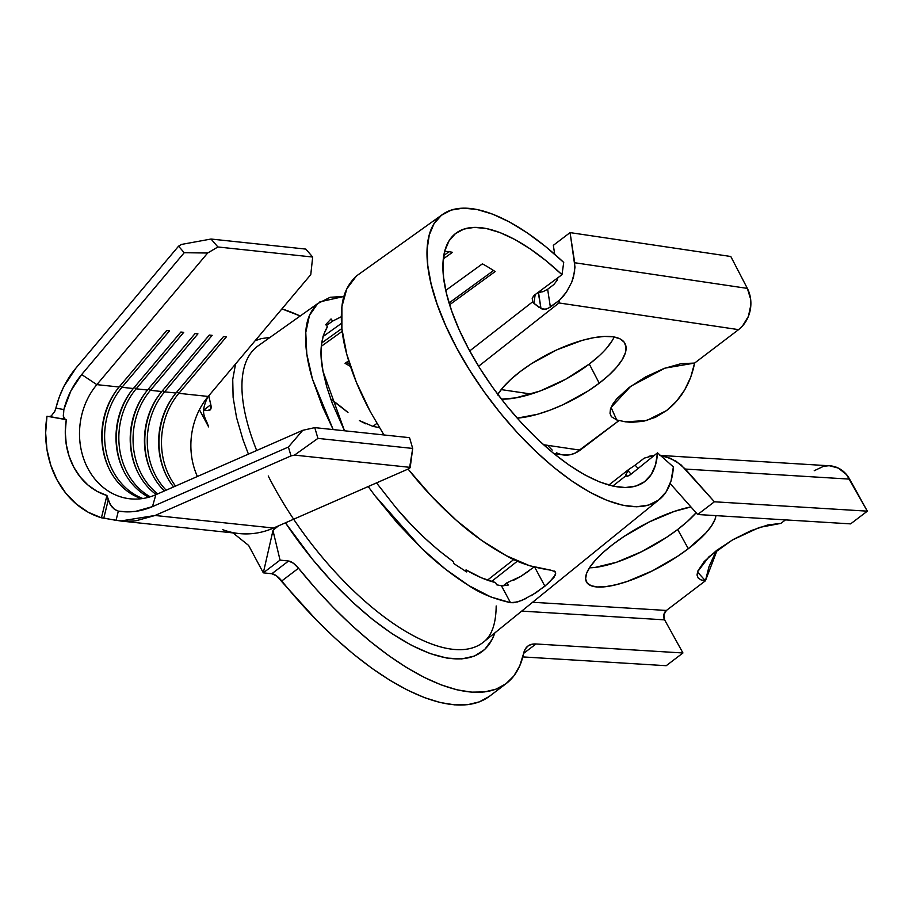 <?xml version="1.0" encoding="UTF-8"?>
<svg xmlns="http://www.w3.org/2000/svg" width="913" height="913" viewBox="0 0 913 913"><rect width="100%" height="100%" fill="white"/><g stroke="black" fill="none" stroke-linecap="round" stroke-linejoin="round"><path stroke-width="1.37" d="M599.236 383.198A73.474 26.021 -27.4 0 1 517.18 418.131L537.38 414.308L549.991 410.154L562.967 404.744L588.075 391.004L599.236 383.198L589.296 364.059L599.236 383.198L608.88 375.175L616.629 367.243L622.198 359.688L625.371 352.817L626.021 346.883L624.138 342.124L619.767 338.712L613.102 336.794L604.383 336.429L593.952 337.639L582.197 340.366L556.61 349.941L531.503 363.682L520.353 371.477A73.474 26.021 -27.4 0 1 625.006 343.505A73.474 26.021 -27.4 0 1 599.236 383.198M497.779 394.359A73.474 26.021 -27.4 0 1 520.353 371.477L510.709 379.5L502.949 387.443L497.38 394.998M614.175 336.977A73.474 26.021 152.6 0 1 589.296 364.059L565.9 379.123L540.062 391.015L515.708 397.897L501.431 399.152A73.474 26.021 152.6 0 0 589.296 364.059L598.939 356.036M589.456 567.806A73.474 22.38 151 0 0 677.674 529.494L688.311 548.713A73.474 22.38 -29 0 1 586.5 581.992A73.474 22.38 -29 0 1 613.251 544.114L624.366 536.251L649.189 521.974L674.25 511.428L690.936 506.943A73.474 22.38 -29 0 0 613.251 544.114L603.573 552.068L595.71 559.806L589.958 567.03L586.545 573.455L585.61 578.853L587.173 582.996L591.179 585.735L597.479 586.956L605.821 586.625L615.898 584.754L627.311 581.41L652.373 570.853L677.195 556.576L688.311 548.713L677.674 529.494L687.352 521.54L696.128 512.786A73.474 22.38 151 0 1 677.674 529.494L666.558 537.358L641.736 551.635L616.674 562.191L595.185 567.418M554.351 571.07L555.743 573.09L554.008 577.324L544.913 586.214L536.068 569.712M555.081 571.629L555.743 573.09L555.081 571.629L550.756 570.157C532.678 567.464 517.922 562.67 506.475 555.777L529.757 565.786L550.756 570.157M627.436 476.266L630.381 474.703L657.508 452.825A155.997 64.15 -127.3 0 1 645.377 481.105A155.997 64.15 -127.3 0 1 468.552 348.789A155.997 64.15 -127.3 0 1 456.511 232.804A155.997 64.15 -127.3 0 1 561.997 274.687L534.196 295.31L532.279 297.98L532.701 301.769L469.704 350.934L532.701 301.769L532.199 298.266L534.196 295.31L561.997 274.687L546.008 260.696L530.122 248.85L514.692 239.423L500.039 232.61L486.503 228.558L474.383 227.371L463.952 229.072L455.427 233.625L449.013 240.918L444.848 250.801L443.022 263.047L443.57 277.381L446.491 293.507L451.707 311.036L459.113 329.604L468.552 348.789L479.793 368.167L492.598 387.306L506.692 405.771L521.745 423.176L537.437 439.13L553.404 453.259L569.313 465.265L584.799 474.886L599.51 481.893L613.137 486.15L625.371 487.542L635.939 486.047L644.601 481.71L651.174 474.612L655.511 464.911L657.508 452.825L673.372 466.931L671.066 480.797L666.091 491.936L658.547 500.084L648.607 505.072L636.475 506.783L622.438 505.174L606.791 500.301L589.901 492.255L572.131 481.208L553.871 467.433L535.532 451.205L517.523 432.899L500.244 412.927L484.073 391.711L469.373 369.742L456.466 347.511L445.635 325.485L437.133 304.177L431.141 284.046L427.786 265.546L427.158 249.078L429.258 235.029L434.04 223.685L441.401 215.308L451.182 210.093L463.165 208.141L477.077 209.499L492.609 214.144L509.42 221.962L527.143 232.792L545.381 246.384L563.72 262.442L561.997 274.687L563.72 262.442A179.062 73.645 -127.3 0 0 442.645 214.372L356.447 275.966C348.001 283.886 343.162 294.1 341.919 306.608C340.344 320.885 341.964 336.76 346.757 354.221C351.802 372.664 359.631 391.78 370.256 411.569L383.939 434.953L370.256 411.569L356.344 382.205L346.757 354.221L341.896 328.703L341.919 306.608L346.826 288.805L356.447 275.966M452.483 252.308A157.276 64.686 52.7 0 0 444.711 251.315A157.276 64.686 52.7 0 1 452.483 252.308L443.353 258.847L452.483 252.308M321.296 346.312L342.192 331.339L321.296 346.312M341.462 323.385L322.985 336.589L341.462 323.385M341.451 316.685L332.652 321.091L326.455 325.507L332.652 321.091L341.291 316.731M323.019 371.42C319.242 352.954 320.714 338.05 327.447 326.717L323.464 334.991L321.387 345.331L321.228 357.542L323.019 371.42L326.694 386.69L332.218 403.101L344.509 430.776L323.019 371.42M347.979 412.482A163.906 67.402 52.7 0 0 330.757 399.152L347.979 412.482M365.919 423.906L359.345 420.562L372.995 426.405L379.386 427.604L372.995 426.405L376.875 423.381L372.995 426.405M495.143 271.56A157.276 64.686 52.7 0 0 482.406 263.846L445.772 290.391L482.406 263.846A157.276 64.686 52.7 0 1 495.143 271.56L449.618 304.748L495.143 271.56M345.08 363.363A162.617 66.877 -127.3 0 1 350.466 366.444A162.617 66.877 52.7 0 0 345.08 363.363L348.652 360.783L345.08 363.363M75.996 368.007L178.56 246.179L184.221 252.718L81.656 374.547L70.929 390.787L63.864 409.549L55.864 408.122L59.242 397.132L63.784 386.61L75.996 368.007C66.432 379.488 59.722 392.852 55.876 408.122L63.864 409.549C67.311 396.333 73.234 384.658 81.656 374.547L184.221 252.718L178.56 246.179L75.996 368.007M120.584 520.992L239.046 533.546A90.878 77.24 -83.9 0 0 273.546 528.034L155.073 515.48L120.584 520.992L101.434 517.808A90.878 77.24 96.1 0 1 46.974 416.225L64.857 419.261L63.294 415.929L63.864 409.549L63.396 416.636L64.001 418.474L66.272 419.683L46.974 416.225L45.65 432.876L46.94 449.436L50.808 465.322L57.12 480.01L65.656 493.009L76.133 503.873L88.196 512.239L101.434 517.808L106.924 495.497L97.04 491.331L88.036 485.088L80.218 476.985L73.85 467.285L69.137 456.329L66.261 444.471L65.291 432.111L66.272 419.683L49.336 416.476L51.288 415.974M55.864 408.157L54.712 411.523M51.242 416.008L54.734 411.455M232.998 532.907L248.621 545.426L263.321 572.839L272.93 530.738L263.321 572.839L271.834 573.741L276.605 575.92L316.868 620.52L335.174 638.255L353.651 654.29L372.059 668.407L390.159 680.447L407.7 690.217L424.454 697.612L440.203 702.519L454.731 704.87L467.844 704.653L479.371 701.857L489.163 696.516M263.321 572.839L280.051 560.114L272.976 530.544L280.051 560.114L263.321 572.839L271.834 573.741A13.569 5.581 52.7 0 1 281.775 580.953L298.505 568.228L293.335 563.195L288.565 561.016A13.569 5.581 -127.3 0 1 298.505 568.228L315.727 588.611L333.599 607.796L351.904 625.531L370.381 641.565L388.79 655.682L406.878 667.723L424.431 677.492L441.184 684.887L456.934 689.794L471.462 692.145L484.575 691.928L496.101 689.132L505.893 683.791L513.814 675.985L519.748 665.805L523.64 653.4A56.515 23.247 -127.3 0 1 527.862 646.096A56.515 23.247 -127.3 0 1 536.011 643.973L682.947 652.978L664.618 619.859A6.779 5.832 -86.5 0 1 666.41 610.455L705.441 580.771L666.41 610.455L532.61 602.26L666.41 610.455L663.842 614.757L664.618 619.859L521.711 611.105L664.618 619.859L682.947 652.978L666.216 665.703L522.807 656.915L666.216 665.703L682.947 652.978L536.011 643.973L531.492 644.361L527.851 646.096L525.215 649.143L523.64 653.4A232.861 95.762 -127.3 0 1 506.259 683.517A232.861 95.762 -127.3 0 1 298.505 568.228L281.775 580.953A232.861 95.762 52.7 0 0 489.528 696.242L506.259 683.517M175.981 393.035A67.824 57.645 -83.9 0 0 173.607 486.926A67.824 57.645 96.1 0 1 175.981 393.035L164.614 391.825L175.981 393.035L223.525 336.555L175.981 393.035M166.166 490.178A67.824 57.645 96.1 0 1 164.614 391.825L212.158 335.356L209.317 335.048L161.772 391.529A67.824 57.645 -83.9 0 0 164.408 490.954A67.824 57.645 96.1 0 1 161.772 391.529L150.394 390.319L161.772 391.529L209.317 335.048L212.158 335.356L164.614 391.825A67.824 57.645 -83.9 0 0 166.166 490.178M175.547 486.07A67.824 57.645 96.1 0 1 178.834 393.332L208.21 396.447A67.824 57.645 -83.9 0 0 197.402 476.495A67.824 57.645 -83.9 0 1 208.21 396.447L178.834 393.332L226.367 336.863L223.525 336.555L226.367 336.863L178.834 393.332A67.824 57.645 -83.9 0 0 175.547 486.07M273.101 530.191L278.511 525.854L409.481 468.449L412.699 448.443L409.538 437.669L314.768 427.626L302.739 430.32L155.861 494.698A67.824 57.645 96.1 0 1 130.125 498.818A67.824 57.645 96.1 0 1 82.535 455.21A67.824 57.645 96.1 0 1 96.846 384.647L119.124 387.009A67.824 57.645 -83.9 0 0 141.389 498.703A67.824 57.645 96.1 0 1 119.124 387.009L96.846 384.647L207.662 253.015L217.899 246.978L211.029 239.035L181.55 244.422L178.56 246.179L181.55 244.422L211.029 239.035L305.809 249.089L211.029 239.035L217.899 246.978L312.68 257.032L217.899 246.978L207.662 253.015L184.221 252.718L207.662 253.015L96.846 384.647L81.656 374.547L96.846 384.647A67.824 57.645 -83.9 0 0 88.07 468.791A67.824 57.645 -83.9 0 0 155.861 494.698L152.471 506.612L288.405 447.028L291.007 455.895L294.511 455.108L317.929 438.388L314.768 427.626L409.538 437.669L412.699 448.443L317.929 438.388L412.699 448.443L410.222 467.376L294.511 455.108L410.222 467.376L409.481 468.449L273.546 528.034L155.073 515.48L291.007 455.895L155.073 515.48L135.763 520.844L125.834 521.334L116.054 520.364L118.325 511.12L126.896 511.873L135.581 511.371L152.471 506.612C141.23 511.451 129.851 512.958 118.325 511.12L114.524 509.386L110.188 504.547L106.924 495.497A67.824 57.645 96.1 0 1 66.272 419.683L49.336 416.476M157.755 493.865A67.824 57.645 96.1 0 1 150.394 390.319L197.938 333.85L195.097 333.542L147.552 390.022A67.824 57.645 -83.9 0 0 156.214 494.549A67.824 57.645 96.1 0 1 147.552 390.022L136.185 388.812L147.552 390.022L195.097 333.542L197.938 333.85L150.394 390.319A67.824 57.645 -83.9 0 0 157.755 493.865M150.223 496.809A67.824 57.645 96.1 0 1 136.185 388.812L183.718 332.343L180.877 332.035L133.332 388.516A67.824 57.645 -83.9 0 0 148.739 497.243A67.824 57.645 96.1 0 1 133.332 388.516L121.965 387.306L133.332 388.516L180.877 332.035L183.718 332.343L136.185 388.812A67.824 57.645 -83.9 0 0 150.223 496.809M142.85 498.509A67.824 57.645 96.1 0 1 121.965 387.306L169.51 330.837L166.657 330.529L119.124 387.009L166.657 330.529L169.51 330.837L121.965 387.306A67.824 57.645 -83.9 0 0 142.85 498.509M310.774 274.619L208.21 396.447L310.774 274.619L312.68 257.032L310.774 274.619M305.809 249.089L312.68 257.032L305.809 249.089M207.399 397.646L208.016 396.767L207.399 397.646M199.411 409.72L208.632 426.907C204.991 415.86 199.901 414.091 207.593 397.36M274.676 528.216L278.511 525.854L273.546 528.034A90.878 77.24 96.1 0 1 222.738 529.677M545.597 309.222L541.021 308.674L538.225 292.343L540.553 292.331M547.595 289.307L553.871 284.525L547.64 289.273L550.379 307.088L559.543 300.183L563.173 296.371L566.494 292L571.732 282.197L573.49 277.073L574.996 267.178L570.066 232.61L730.799 256.496L747.359 288.394L574.699 262.739L570.066 232.61L553.335 245.335L554.705 254.248L553.335 245.335L570.066 232.61L730.799 256.496L747.359 288.394L750.623 299.133L750.851 304.931L748.42 316.309L742.531 325.952L738.56 329.639L558.984 302.956L478.606 366.25L558.984 302.956L738.56 329.639L694.599 363.077L738.56 329.639A29.844 25.062 -81.5 0 0 747.359 288.394L574.699 262.739L574.585 272.006L571.732 282.197L566.494 292L559.543 300.183L558.984 302.956L559.543 300.183L548.142 308.4M606.7 348.093L612.269 340.549M553.757 453.544L562.876 454.902A29.844 25.062 -81.5 0 0 580.12 450.155L543.463 444.711L580.12 450.155L619.025 420.562L575.647 452.894L570.853 454.571L562.773 454.879M616.823 419.98L611.345 416.693L610.01 413.315L610.466 409.127L612.714 404.265L616.652 398.913L628.966 387.614L645.525 376.955L663.819 368.544L681.052 363.671L694.599 363.077L690.776 377.069L684.647 389.999L676.476 401.309L666.616 410.53L655.466 417.287L643.505 421.281L631.237 422.354L624.971 421.749M717.241 549.957L705.441 580.771L700.979 579.892L698.148 577.963L697.041 575.03L697.715 571.207L704.185 561.552L716.602 550.448L733.059 539.583L751.057 530.636L767.856 524.941L780.889 523.377L785.477 519.885L780.889 523.377L759.388 527.44L732.249 540.062L708.91 556.839L697.452 571.972L705.441 580.771L708.979 566.733L714.89 553.792M715.918 515.628L715.016 519.371L711.604 525.797L705.852 533.021L688.311 548.713A73.474 22.38 -29 0 0 715.918 515.628M442.645 214.372A179.062 73.645 -127.3 0 0 491.685 402.04A179.062 73.645 -127.3 0 0 659.437 499.388A179.062 73.645 -127.3 0 0 673.372 466.931L657.508 452.825L630.381 474.703L627.63 476.232L625.964 475.707L612.794 486.07L625.964 475.707L626.409 476.152M491.536 581.501L517.477 561.084L491.536 581.501M396.31 508.107L376.51 482.897L396.31 508.107L410.348 523.754L424.728 538.065L439.187 550.801L453.453 561.723C432.42 546.373 413.372 528.501 396.31 508.107M555.378 574.996L548.645 583.019L536.034 592.708L521.859 600.469L513.722 602.706L510.493 602.671L501.408 585.735L496.695 584.811L495.576 582.574C486.606 580.451 476.769 576.24 466.075 569.917L481.471 577.826L495.576 582.574L496.695 584.811L501.408 585.735L508.244 585.05L506.898 582.814L503.154 585.849L506.898 582.814L508.244 585.05L502.367 585.838M528.798 571.07L520.809 576.377L506.898 582.814M829.712 465.801L838.328 468.084L846.522 474.589L867.35 511.154L714.4 501.785L685.332 469.065L849.626 479.12L867.35 511.154L850.619 523.879L867.35 511.154L714.4 501.785L697.669 514.51L850.619 523.879L697.669 514.51L714.4 501.785L680.961 464.797L670.701 458.372L659.551 455.404M319.87 301.849L343.95 296.474L330.198 297.261L317.701 303.573L309.461 315.464L305.775 332.48L306.791 353.97L312.474 379.123L322.597 406.97L333.177 429.578L312.474 379.123C307.225 361.822 304.999 346.267 305.775 332.48C306.334 320.372 310.306 310.74 317.701 303.573L258.174 345.822A186.126 76.544 52.7 0 0 256.69 450.497A186.126 76.544 52.7 0 1 258.231 345.776M293.644 519.223A186.126 76.544 52.7 0 0 483.525 642.079C491.753 635.779 495.976 623.739 496.181 605.958M456.66 520.615C471.941 534.288 488.546 546.008 506.475 555.777L481.802 540.53L456.66 520.615C439.062 504.992 423.118 488.113 408.841 469.99L432.02 496.798L456.66 520.615M408.1 469.054L408.841 469.99L408.1 469.054M375.026 495.793L368.19 486.549L375.026 495.793L421.429 548.188L397.634 523.4L375.026 495.793M468.985 585.701C452.015 575.007 436.163 562.511 421.429 548.188L445.521 569.221L468.985 585.701C479.93 593.21 493.762 598.871 510.493 602.671L490.92 596.999L468.985 585.701M288.565 561.016L280.051 560.114L288.565 561.016L271.834 573.741L288.565 561.016M203.827 410.097L207.867 410.519L210.743 409.161L210.812 404.687L208.769 395.786A232.861 95.762 -127.3 0 0 210.812 404.687A13.569 5.581 -127.3 0 1 210.024 410.028A13.569 5.581 -127.3 0 1 207.867 410.519L203.827 410.097M281.923 308.879L300.08 315.955A232.861 95.762 -127.3 0 0 281.923 308.879M501.18 389.589L531.206 394.051L501.18 389.589M270.031 337.365L261.107 338.666L255.115 340.732M235.577 363.945L232.735 379.466L233.112 397.36L236.558 417.595L242.995 439.701L248.427 454.126M285.449 522.818L312.668 559.543L331.818 581.444L351.745 601.416L371.99 618.98L392.076 633.725L411.546 645.331L429.932 653.503L446.811 658.068L461.795 658.912L474.543 656.025L484.746 649.451L492.164 639.362L494.835 632.903A192.905 79.34 -127.3 0 1 285.449 522.818M203.827 409.994L210.812 404.687L203.827 409.994M561.05 454.537L556.405 452.837M552.182 450.075L548.542 446.366M814.213 470.72L823.537 466.315L828.559 465.767M536.011 643.973L523.64 653.377L536.011 643.973M534.756 567.281L544.913 586.214L531.252 595.71M513.505 580.314L520.672 576.457L534.47 566.745M526.47 598.346L517.545 601.952L510.493 602.671L501.408 585.735M332.652 321.091L331.031 318.922L325.736 324.64L327.447 326.717L325.736 324.64L331.031 318.922L332.652 321.091M453.453 561.723L453.864 563.606L466.703 571.949L466.075 569.917L466.703 571.949L453.864 563.606L453.453 561.723M644.236 458.143L635.14 465.151L638.096 468.483L635.14 465.151L644.236 458.143L654.085 455.359L648.926 456.283M670.176 483.559L697.669 514.51L670.176 483.559M557.923 277.7L557.113 280.325L553.871 284.525L557.113 280.325L557.911 277.78M627.688 470.309L631.088 474.132L627.688 470.309L628.909 469.339L625.793 474.68L627.551 476.244L625.793 474.68L625.964 475.707L625.793 474.68M541.021 308.674L538.51 292.388L542.927 291.726L547.64 289.273L550.379 307.088L546.567 308.982L542.333 309.21L533.922 303.344L535.166 294.602L533.922 303.344L539.343 307.613M694.599 363.077L664.904 368.144L630.78 386.267L611.071 407.438L616.686 419.946L625.542 421.84L646.746 420.494L666.616 410.53C681.315 398.958 690.639 383.14 694.599 363.077M268.239 475.981A186.126 76.544 52.7 0 0 479.542 644.829M660.533 455.507L665.143 456.42L676.031 461.191L685.332 469.065L849.626 479.12A29.844 25.644 -86.5 0 0 829.791 465.813L660.453 455.439M635.094 465.185L628.692 469.499M533.922 303.344L532.701 301.769L533.922 303.344M449.025 251.737L443.832 255.457L449.025 251.737M321.661 343.003L341.873 328.52L321.661 343.003M346.472 362.358A165.333 67.996 -127.3 0 1 349.747 364.253A165.333 67.996 52.7 0 0 346.472 362.358M493.556 270.522L449.07 302.956L493.556 270.522M464.888 570.865L466.075 569.917M314.768 427.626L317.929 438.388L294.511 455.108L291.007 455.895L288.405 447.028L302.739 430.32L314.768 427.626M117.937 388.459A69.628 59.174 -83.9 0 0 109.366 469.271A69.628 59.174 96.1 0 1 117.937 388.459M119.98 385.982L121.965 387.306L119.98 385.982M132.145 389.965A69.628 59.174 -83.9 0 0 123.586 470.777A69.628 59.174 96.1 0 1 132.145 389.965M134.2 387.489L136.185 388.812L134.2 387.489M146.365 391.472A69.628 59.174 -83.9 0 0 137.795 472.283A69.628 59.174 96.1 0 1 146.365 391.472M148.408 388.995L150.394 390.319L148.408 388.995M160.585 392.978A69.628 59.174 -83.9 0 0 152.014 473.79A69.628 59.174 96.1 0 1 160.585 392.978M162.628 390.502L164.614 391.825L162.628 390.502M174.794 394.484A69.628 59.174 -83.9 0 0 166.234 475.296A69.628 59.174 96.1 0 1 174.794 394.484M176.848 392.008L178.834 393.332L176.848 392.008M155.861 494.698L302.739 430.32L288.405 447.028L152.471 506.612L155.861 494.698M101.434 517.808L103.808 518.059L108.213 500.119L106.924 495.497L101.434 517.808M118.325 511.12L116.054 520.364L103.808 518.059L108.213 500.119L111.603 506.544L114.639 509.465L118.325 511.12M207.856 396.995L209.077 395.42M659.437 499.388L483.525 642.079M487.439 580.166L513.871 559.452M608.811 485.065L628.212 469.853M377.777 427.398L379.409 427.638"/></g></svg>
